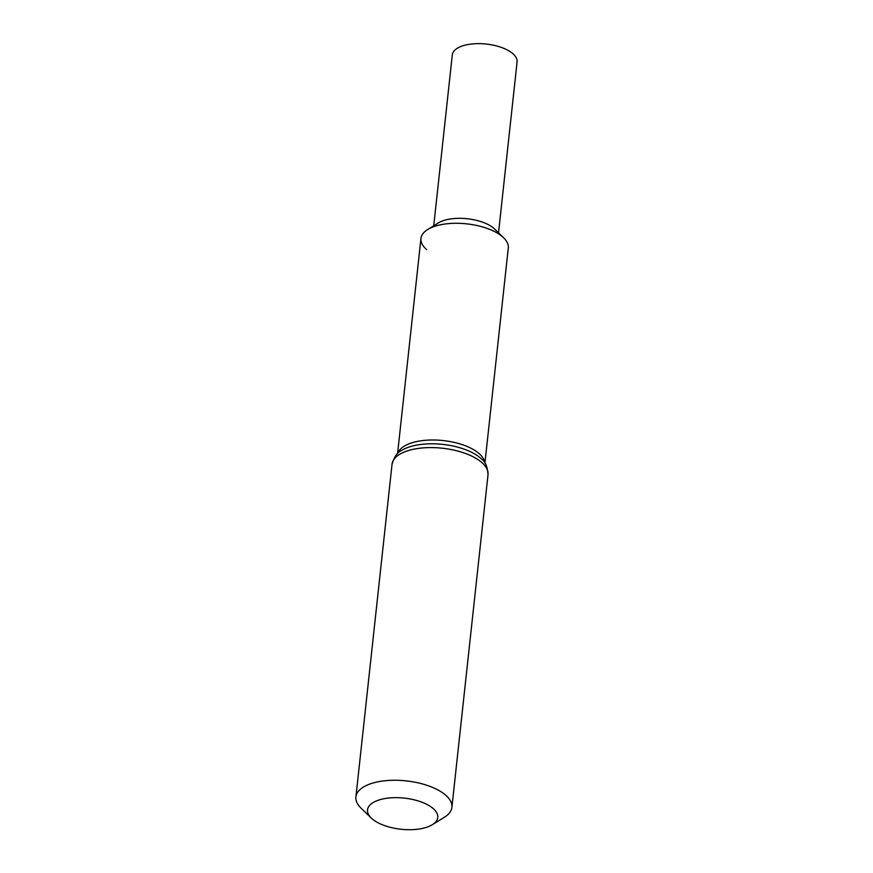 <?xml version="1.0" encoding="UTF-8"?>
<svg xmlns="http://www.w3.org/2000/svg" width="873" height="873" viewBox="0 0 873 873"><rect width="100%" height="100%" fill="white"/><g stroke="black" fill="none" stroke-linecap="round" stroke-linejoin="round"><path stroke-width="1.31" d="M371.276 818.056L361.04 808.136A48.277 21.389 6.2 0 1 355.911 796.94A48.277 21.389 6.2 0 1 406.207 780.888A48.277 21.389 6.2 0 1 451.898 807.372A48.277 21.389 6.2 0 1 444.477 817.193L432.353 824.69A35.335 15.659 6.2 0 1 372.204 818.907A35.335 15.659 6.2 0 1 371.276 818.056A35.335 15.659 6.2 0 1 404.341 798.118A35.335 15.659 6.2 0 1 432.353 824.69M397.575 453.589L420.95 238.46A43.934 19.468 6.2 0 1 466.728 223.859A43.934 19.468 6.2 0 1 508.293 247.954L484.93 463.072M433.739 225.78L452.301 54.89A32.585 14.437 6.2 0 1 477.051 43.65A32.585 14.437 6.2 0 1 512.767 53.591A32.585 14.437 6.2 0 1 517.089 61.928L498.527 232.818M427.694 229.512L438.333 222.942A32.585 14.437 6.2 0 1 467.284 218.741A32.585 14.437 6.2 0 1 494.653 229.064L503.623 237.762A43.934 19.468 6.2 0 0 466.728 223.859A43.934 19.468 6.2 0 0 427.694 229.512A43.934 19.468 6.2 0 0 426.777 249.7M355.911 796.94L392.042 464.272A48.277 21.389 6.2 0 1 442.349 448.22A48.277 21.389 6.2 0 1 488.029 474.705L451.898 807.372M392.042 464.272C394.334 456.655 397.444 452.105 401.362 450.621A46.105 20.428 6.2 0 1 442.764 444.39A46.105 20.428 6.2 0 1 481.874 459.362C485.377 461.664 487.429 466.771 488.029 474.705M397.793 453.382A43.934 19.468 6.2 0 1 443.178 440.559A43.934 19.468 6.2 0 1 484.755 462.832"/></g></svg>
